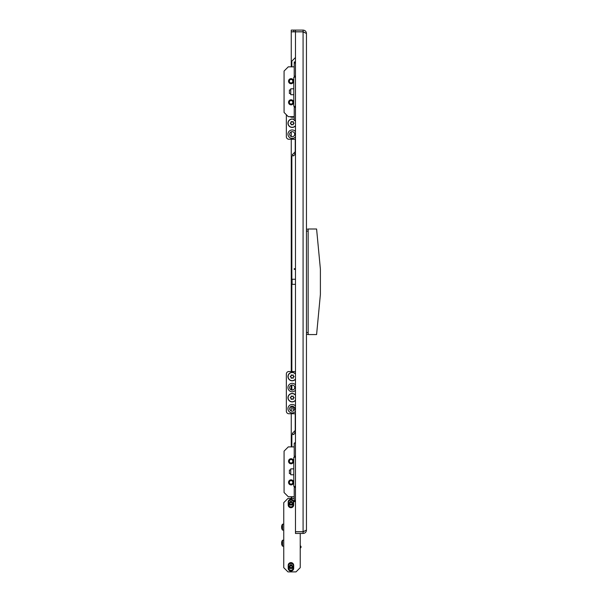 <?xml version="1.0" encoding="UTF-8"?>
<svg xmlns="http://www.w3.org/2000/svg" width="602" height="602" viewBox="0 0 602 602"><rect width="100%" height="100%" fill="white"/><g stroke="black" fill="none" stroke-linecap="round" stroke-linejoin="round"><path stroke-width="0.9" d="M306.456 80.307L306.456 82.09M306.456 280.893L306.456 282.677M306.456 481.48L306.456 483.271M306.456 96.027L306.456 94.243M306.456 467.543L306.456 469.334M295.477 30.1L291.255 30.1L291.255 31.786L303.077 31.786L303.077 30.1L295.477 30.1L295.477 31.786M303.077 533.47L295.477 533.47L295.477 531.784L303.077 531.784L303.077 533.47C305.131 533.274 306.26 532.145 306.456 530.091L306.456 33.479L303.077 31.846L295.477 31.846L295.477 531.724L303.077 531.724L306.456 530.091M304.176 531.378L303.077 531.784M291.255 498.418L291.255 496.733M291.255 446.902L291.255 413.747M291.255 411.031L291.255 406.32M291.255 389.915L291.255 385.205M291.255 371.517L291.255 283.474L292.098 284.317L295.477 284.317M291.255 283.474L291.255 139.258M291.255 136.541L291.255 131.83M291.255 66.837L291.255 31.846L295.477 31.846M303.084 531.724L303.077 31.846L303.739 32.049M303.077 31.786L304.176 32.192M303.077 30.1C305.131 30.303 306.26 31.424 306.456 33.479M293.791 30.1L293.791 31.786M291.255 280.096L292.098 279.253L292.098 284.317M295.477 457.249L293.791 457.249L293.791 486.386L295.477 486.386M295.477 106.321L293.791 106.321L293.791 77.184L295.477 77.184M316.592 334.569L320.392 294.453L320.392 269.117L316.592 229.001L308.149 229.001L308.149 334.569L316.592 334.569M308.149 334.403L306.456 334.403M306.456 229.166L308.149 229.166M295.477 57.506L291.85 61.141L291.85 66.837M291.85 279.509L291.85 156.362L292.903 155.316M293.257 408.194L291.85 406.162M291.85 389.675L291.85 385.047M291.85 371.517L291.85 284.069M291.85 446.902L291.85 435.08L292.903 434.027M291.85 498.418L291.85 496.733M294.092 431.634L295.289 432.83L293.49 434.621L292.301 433.425L294.732 430.994A1.686 1.686 0 0 0 295.228 429.798L295.228 413.747M294.145 410.286L292.655 408.796L293.851 407.599L294.709 408.457M294.092 152.923L295.289 154.112L293.49 155.91L292.301 154.714L294.732 152.283A1.686 1.686 0 0 0 295.228 151.087L295.228 139.258M288.968 482.375A2.115 2.115 0 0 1 291.082 480.261A2.115 2.115 0 0 1 293.189 482.375A2.115 2.115 0 0 1 291.082 484.482A2.115 2.115 0 0 1 288.968 482.375A2.115 2.115 0 0 0 291.082 484.482A2.115 2.115 0 0 0 293.189 482.375M292.813 482.375A1.738 1.738 0 0 1 291.082 484.113A1.738 1.738 0 0 1 289.344 482.375A1.738 1.738 0 0 1 291.082 480.637A1.738 1.738 0 0 1 292.813 482.375M290.284 397.696A1.904 1.904 0 0 0 290.284 397.772L290.54 398.012A0.632 0.632 0 0 1 291.09 398.96L291.172 399.307A1.904 1.904 0 0 0 291.3 399.374L291.639 399.276A0.632 0.632 0 0 1 292.738 399.276L293.069 399.374A1.904 1.904 0 0 0 293.197 399.307L293.279 398.96A0.632 0.632 0 0 1 293.829 398.012L294.085 397.772A1.904 1.904 0 0 0 294.085 397.621L293.829 397.38A0.632 0.632 0 0 1 293.279 396.432L293.197 396.086A1.904 1.904 0 0 0 293.069 396.018L292.738 396.116A0.632 0.632 0 0 1 291.639 396.116L291.3 396.018A1.904 1.904 0 0 0 291.172 396.086L291.09 396.432A0.632 0.632 0 0 1 290.54 397.38L290.284 397.621A1.904 1.904 0 0 0 290.284 397.696M295.477 395.303A4.071 4.071 0 0 0 288.117 397.696A4.071 4.071 0 0 0 295.477 400.089M290.743 469.929L289.389 470.079L289.389 473.556L290.743 473.706M290.284 376.581A1.904 1.904 0 0 0 290.284 376.656L290.54 376.897A0.632 0.632 0 0 1 291.09 377.845L291.172 378.191A1.904 1.904 0 0 0 291.3 378.259L291.639 378.169A0.632 0.632 0 0 1 292.738 378.169L293.069 378.259A1.904 1.904 0 0 0 293.197 378.191L293.279 377.845A0.632 0.632 0 0 1 293.829 376.897L294.085 376.656A1.904 1.904 0 0 0 294.085 376.506L293.829 376.265A0.632 0.632 0 0 1 293.279 375.317L293.197 374.971A1.904 1.904 0 0 0 293.069 374.903L292.738 375.001A0.632 0.632 0 0 1 291.639 375.001L291.3 374.903A1.904 1.904 0 0 0 291.172 374.971L291.09 375.317A0.632 0.632 0 0 1 290.54 376.265L290.284 376.506A1.904 1.904 0 0 0 290.284 376.581M295.477 374.188A4.071 4.071 0 0 0 288.117 376.581A4.071 4.071 0 0 0 295.477 378.974M288.968 461.26A2.115 2.115 0 0 1 291.082 459.145A2.115 2.115 0 0 1 293.189 461.26A2.115 2.115 0 0 1 291.082 463.374A2.115 2.115 0 0 1 288.968 461.26A2.115 2.115 0 0 0 291.082 463.374A2.115 2.115 0 0 0 293.189 461.26M292.813 461.26A1.738 1.738 0 0 1 291.082 462.998A1.738 1.738 0 0 1 289.344 461.26A1.738 1.738 0 0 1 291.082 459.522A1.738 1.738 0 0 1 292.813 461.26M290.284 123.207A1.904 1.904 0 0 0 290.284 123.282L290.54 123.523A0.632 0.632 0 0 1 291.09 124.471L291.172 124.817A1.904 1.904 0 0 0 291.3 124.885L291.639 124.787A0.632 0.632 0 0 1 292.738 124.787L293.069 124.885A1.904 1.904 0 0 0 293.197 124.817L293.279 124.471A0.632 0.632 0 0 1 293.829 123.523L294.085 123.282A1.904 1.904 0 0 0 294.085 123.132L293.829 122.891A0.632 0.632 0 0 1 293.279 121.943L293.197 121.596A1.904 1.904 0 0 0 293.069 121.529L292.738 121.627A0.632 0.632 0 0 1 291.639 121.627L291.3 121.529A1.904 1.904 0 0 0 291.172 121.596L291.09 121.943A0.632 0.632 0 0 1 290.54 122.891L290.284 123.132A1.904 1.904 0 0 0 290.284 123.207M294.212 119.678A4.071 4.071 0 0 0 288.117 123.207A4.071 4.071 0 0 0 295.477 125.6M300.225 545.781A1.227 1.227 0 0 1 300.225 548.106M288.403 565.985A2.536 2.536 0 0 1 290.932 563.457A2.536 2.536 0 0 1 293.467 565.985L293.467 567.678A2.536 2.536 0 0 1 290.932 570.214A2.536 2.536 0 0 1 288.403 567.678L288.403 565.985M293.467 504.333A2.536 2.536 0 0 1 290.932 506.869A2.536 2.536 0 0 1 288.403 504.333L288.403 502.647A2.536 2.536 0 0 1 290.932 500.111A2.536 2.536 0 0 1 293.467 502.647L293.467 504.333M283.753 540.227L282.511 540.227A5.064 5.064 0 0 0 282.278 540.581L282.278 540.581M283.753 546.142L282.511 546.142L282.511 540.227M282.511 546.142A5.064 5.064 0 0 1 282.278 545.788L282.293 545.781A5.057 5.057 0 0 1 281.608 543.749A5.057 5.057 0 0 0 282.293 545.781L282.278 545.788M281.608 543.553L282.293 543.553A4.914 3.477 90 0 1 282.293 542.816A4.914 3.477 90 0 0 282.293 543.553L281.608 543.749M282.293 540.588A5.057 5.057 0 0 0 281.608 542.62L282.293 542.816M283.753 530.091L282.511 530.091L282.511 524.184A5.064 5.064 0 0 0 282.278 524.538L282.293 524.545A5.057 5.057 0 0 0 281.608 526.569L282.293 526.765A4.914 3.477 90 0 0 282.293 527.51L281.608 527.706A5.057 5.057 0 0 0 282.293 529.73L282.293 529.73M283.753 524.184L282.511 524.184M281.608 527.51L282.293 527.51A4.914 3.477 90 0 1 282.293 526.765L281.608 526.765L282.293 526.765M281.608 526.569A5.057 5.057 0 0 1 282.293 524.545L282.278 524.538M292.58 567.633L291.157 565.097L289.329 567.505L292.58 567.633M292.888 567.633L293.008 567.242A2.115 2.115 0 0 1 292.324 568.423L292.888 567.633M288.832 566.971A2.115 2.115 0 0 1 288.825 566.836L289.547 568.423A2.115 2.115 0 0 1 288.862 567.242L289.329 567.505M292.542 567.505L293.046 566.836A2.115 2.115 0 0 1 293.039 566.971M289.547 567.889L289.547 568.423L292.324 568.423L292.324 567.889M293.046 566.836L291.616 564.834L290.254 564.834L288.825 566.836M290.713 565.097L290.254 564.834A2.115 2.115 0 0 1 291.616 564.834L291.157 565.097M292.58 504.288L291.157 501.759L289.329 504.167L292.58 504.288M292.888 504.288L293.008 503.897A2.115 2.115 0 0 1 292.324 505.078L292.888 504.288M288.832 503.626A2.115 2.115 0 0 1 288.825 503.49L289.547 505.078A2.115 2.115 0 0 1 288.862 503.897L289.329 504.167M292.542 504.167L293.046 503.49A2.115 2.115 0 0 1 293.039 503.626M289.547 504.544L289.547 505.078L292.324 505.078L292.324 504.544M293.046 503.49L291.616 501.489L290.254 501.489L288.825 503.49M290.713 501.759L290.254 501.489A2.115 2.115 0 0 1 291.616 501.489L291.157 501.759M293.61 461.26A2.536 2.536 0 0 0 291.082 458.724A2.536 2.536 0 0 0 288.546 461.26A2.536 2.536 0 0 0 291.082 463.796A2.536 2.536 0 0 0 293.61 461.26M288.546 482.375A2.536 2.536 0 0 1 291.082 479.839A2.536 2.536 0 0 1 293.61 482.375A2.536 2.536 0 0 1 291.082 484.911A2.536 2.536 0 0 1 288.546 482.375M294.212 496.733L288.29 496.733L284.069 492.511L284.069 451.124L288.29 446.902L294.212 446.902M294.634 500.954L294.212 500.533L294.212 487.439L295.477 487.018M294.212 500.533L295.477 500.533M295.477 487.439L294.212 487.439M295.477 442.681L294.212 443.102L294.212 456.196L295.477 456.196M295.477 456.617L294.212 456.196M295.477 443.102L294.212 443.102M295.477 411.316A4.222 4.222 0 0 1 287.959 408.675A4.222 4.222 0 0 1 295.477 406.034M294.717 408.675A2.536 2.536 0 0 0 292.188 406.139A2.536 2.536 0 0 0 289.652 408.675A2.536 2.536 0 0 0 292.188 411.211A2.536 2.536 0 0 0 294.717 408.675M295.477 400.338A4.222 4.222 0 0 1 287.959 397.696A4.222 4.222 0 0 1 295.477 395.055M295.477 390.201A4.222 4.222 0 0 1 287.959 387.56A4.222 4.222 0 0 1 295.477 384.919M294.717 387.56A2.536 2.536 0 0 0 292.188 385.024A2.536 2.536 0 0 0 289.652 387.56A2.536 2.536 0 0 0 292.188 390.096A2.536 2.536 0 0 0 294.717 387.56M295.477 379.222A4.222 4.222 0 0 1 287.959 376.581A4.222 4.222 0 0 1 295.477 373.94M295.477 413.747L288.892 413.747A2.536 2.536 0 0 1 286.356 411.211L286.356 374.045A2.536 2.536 0 0 1 288.892 371.517L295.477 371.517M295.477 136.827A4.222 4.222 0 0 1 287.959 134.186A4.222 4.222 0 0 1 295.477 131.545M294.717 134.186A2.536 2.536 0 0 0 292.188 131.65A2.536 2.536 0 0 0 289.652 134.186A2.536 2.536 0 0 0 292.188 136.722A2.536 2.536 0 0 0 294.717 134.186M295.477 125.848A4.222 4.222 0 0 1 287.959 123.207A4.222 4.222 0 0 1 294.212 119.505M294.212 116.773A4.222 4.222 0 0 1 289.976 116.668M295.477 139.258L288.892 139.258A2.536 2.536 0 0 1 286.356 136.722L286.356 114.734M295.477 501.632L294.212 501.632L294.212 500.954L295.477 500.954M295.477 269.372L294.212 269.372L294.212 268.695L295.477 268.695M300.225 533.47L300.225 567.678L296.003 571.9L287.982 571.9L283.753 567.678L283.753 502.647L287.982 498.418L294.212 498.418M293.678 502.008L293.678 504.965A2.747 2.747 0 0 1 290.932 507.712A2.747 2.747 0 0 1 288.192 504.965L288.192 502.008A2.747 2.747 0 0 1 290.932 499.269A2.747 2.747 0 0 1 293.678 502.008M288.192 568.311L288.192 565.353A2.747 2.747 0 0 1 290.932 562.607A2.747 2.747 0 0 1 293.678 565.353L293.678 568.311A2.747 2.747 0 0 1 290.932 571.057A2.747 2.747 0 0 1 288.192 568.311M293.61 81.195A2.536 2.536 0 0 0 291.082 78.666A2.536 2.536 0 0 0 288.546 81.195A2.536 2.536 0 0 0 291.082 83.731A2.536 2.536 0 0 0 293.61 81.195M288.546 102.31A2.536 2.536 0 0 1 291.082 99.781A2.536 2.536 0 0 1 293.61 102.31A2.536 2.536 0 0 1 291.082 104.846A2.536 2.536 0 0 1 288.546 102.31M294.212 116.668L288.29 116.668L284.069 112.446L284.069 71.059L288.29 66.837L294.212 66.837M295.477 120.889L294.212 120.468L294.212 107.382L295.477 106.96M294.212 120.468L295.477 120.468M295.477 107.382L294.212 107.382M294.634 62.616L294.212 63.037L294.212 76.13L295.477 76.13M295.477 76.552L294.212 76.13M295.477 63.037L294.212 63.037M295.477 62.616L294.212 62.616L294.212 61.938L295.477 61.938M293.189 81.195A2.115 2.115 0 0 1 291.082 83.309A2.115 2.115 0 0 1 288.968 81.195A2.115 2.115 0 0 1 291.082 79.088A2.115 2.115 0 0 1 293.189 81.195A2.115 2.115 0 0 0 291.082 79.088A2.115 2.115 0 0 0 288.968 81.195M289.344 81.195A1.738 1.738 0 0 1 291.082 79.464A1.738 1.738 0 0 1 292.813 81.195A1.738 1.738 0 0 1 291.082 82.933A1.738 1.738 0 0 1 289.344 81.195M293.189 102.31A2.115 2.115 0 0 1 291.082 104.424A2.115 2.115 0 0 1 288.968 102.31A2.115 2.115 0 0 1 291.082 100.203A2.115 2.115 0 0 1 293.189 102.31A2.115 2.115 0 0 0 291.082 100.203A2.115 2.115 0 0 0 288.968 102.31M289.344 102.31A1.738 1.738 0 0 1 291.082 100.579A1.738 1.738 0 0 1 292.813 102.31A1.738 1.738 0 0 1 291.082 104.048A1.738 1.738 0 0 1 289.344 102.31M290.743 89.871L289.389 90.022L289.389 93.491L290.743 93.641M293.791 468.86L290.743 468.86L290.743 474.775L293.791 474.775M293.791 88.795L290.743 88.795L290.743 94.71L293.791 94.71M293.588 389.675L291.677 390.043M306.456 332.462L308.149 332.462M308.149 231.108L306.456 231.108M293.264 482.375A2.182 2.182 0 0 1 291.082 484.557A2.182 2.182 0 0 1 288.892 482.375A2.182 2.182 0 0 1 291.082 480.185A2.182 2.182 0 0 1 293.264 482.375M293.136 482.375A2.062 2.062 0 0 1 291.082 484.437A2.062 2.062 0 0 1 289.02 482.375A2.062 2.062 0 0 1 291.082 480.313A2.062 2.062 0 0 1 293.136 482.375M293.264 461.26A2.182 2.182 0 0 1 291.082 463.442A2.182 2.182 0 0 1 288.892 461.26A2.182 2.182 0 0 1 291.082 459.078A2.182 2.182 0 0 1 293.264 461.26M293.136 461.26A2.062 2.062 0 0 1 291.082 463.322A2.062 2.062 0 0 1 289.02 461.26A2.062 2.062 0 0 1 291.082 459.198A2.062 2.062 0 0 1 293.136 461.26M288.892 81.195A2.182 2.182 0 0 1 291.082 79.012A2.182 2.182 0 0 1 293.264 81.195A2.182 2.182 0 0 1 291.082 83.385A2.182 2.182 0 0 1 288.892 81.195M289.02 81.195A2.062 2.062 0 0 1 291.082 79.14A2.062 2.062 0 0 1 293.136 81.195A2.062 2.062 0 0 1 291.082 83.257A2.062 2.062 0 0 1 289.02 81.195M288.892 102.31A2.182 2.182 0 0 1 291.082 100.128A2.182 2.182 0 0 1 293.264 102.31A2.182 2.182 0 0 1 291.082 104.5A2.182 2.182 0 0 1 288.892 102.31M289.02 102.31A2.062 2.062 0 0 1 291.082 100.256A2.062 2.062 0 0 1 293.136 102.31A2.062 2.062 0 0 1 291.082 104.372A2.062 2.062 0 0 1 289.02 102.31M292.098 279.253L295.477 279.253"/></g></svg>
